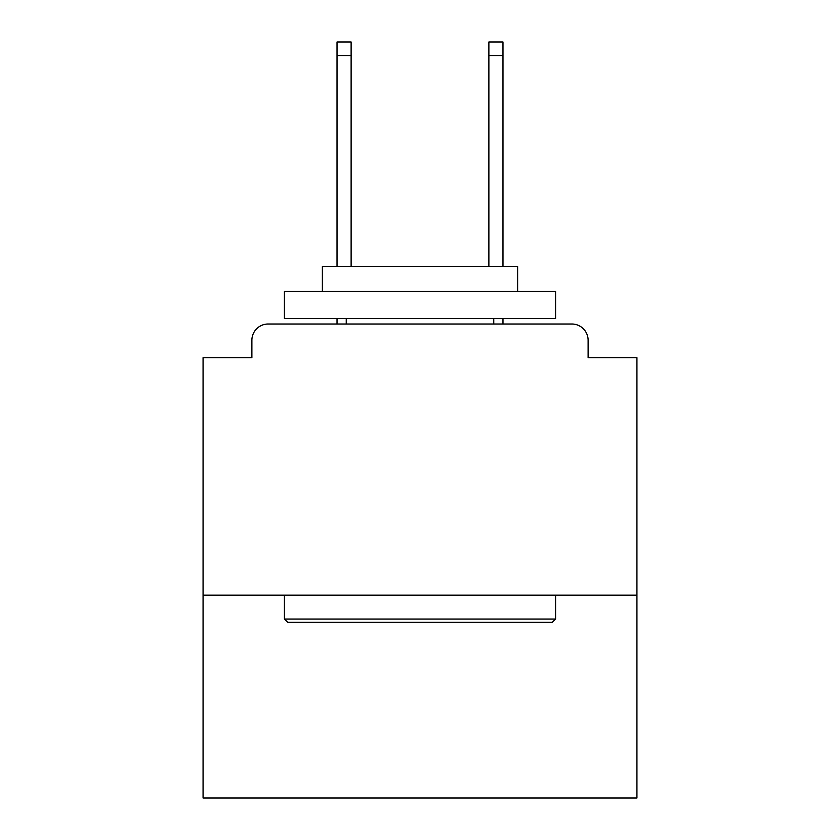 <?xml version="1.0" encoding="UTF-8"?>
<svg xmlns="http://www.w3.org/2000/svg" width="840" height="840" viewBox="0 0 840 840"><rect width="100%" height="100%" fill="white"/><g stroke="black" fill="none" stroke-linecap="round" stroke-linejoin="round"><path stroke-width="1.26" d="M636.93 595.172L636.93 357.63L588.115 357.63L588.115 340.274A16.265 16.265 0 0 0 571.851 324.009L268.149 324.009A16.265 16.265 0 0 0 251.885 340.274L251.885 357.63L203.07 357.63L203.07 798L636.93 798L636.93 595.172L203.07 595.172M251.885 340.274L251.885 357.63M571.851 324.009L504.599 324.009M335.401 324.009L268.149 324.009M588.115 357.63L588.115 340.274M287.669 622.283L284.424 619.038L555.576 619.038L552.332 622.283L287.669 622.283M555.576 291.469L555.576 318.581L284.424 318.581L284.424 291.469L555.576 291.469M322.381 291.469L322.381 266.522L517.619 266.522L517.619 291.469M555.576 595.172L555.576 619.038M284.424 595.172L284.424 619.038M493.752 318.581L493.752 324.009M346.248 318.581L346.248 324.009M351.12 55.556L337.029 55.556L337.029 42L351.12 42L351.12 266.522M337.029 55.556L337.029 266.522M337.029 318.581L337.029 324.009M502.971 42L502.971 55.556L488.88 55.556L488.88 42L502.971 42M488.88 266.522L488.88 55.556M502.971 324.009L502.971 318.581M502.971 266.522L502.971 55.556"/></g></svg>
